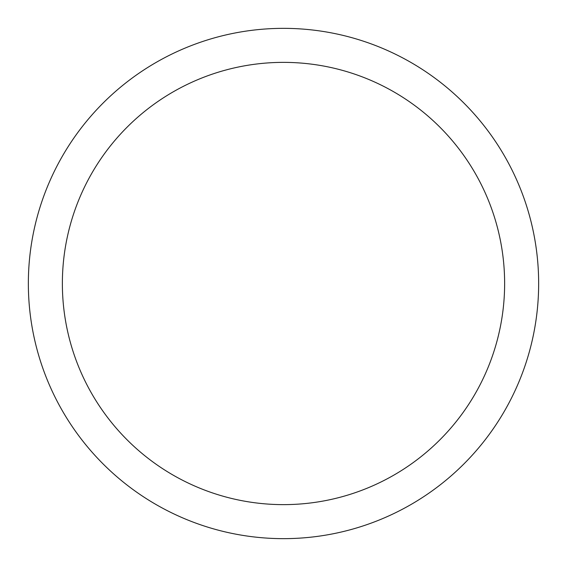 <?xml version="1.0" encoding="UTF-8"?>
<svg xmlns="http://www.w3.org/2000/svg" width="567" height="567" viewBox="0 0 567 567"><rect width="100%" height="100%" fill="white"/><g stroke="black" fill="none" stroke-linecap="round" stroke-linejoin="round"><path stroke-width="0.85" d="M62.37 283.5A221.13 221.13 0 0 0 394.065 475.004A221.13 221.13 0 0 0 394.065 91.996A221.13 221.13 0 0 0 62.37 283.5M28.35 283.5A255.15 255.15 0 0 1 283.5 28.35A255.15 255.15 0 0 1 538.65 283.5A255.15 255.15 0 0 1 283.5 538.65A255.15 255.15 0 0 1 28.35 283.5"/></g></svg>
